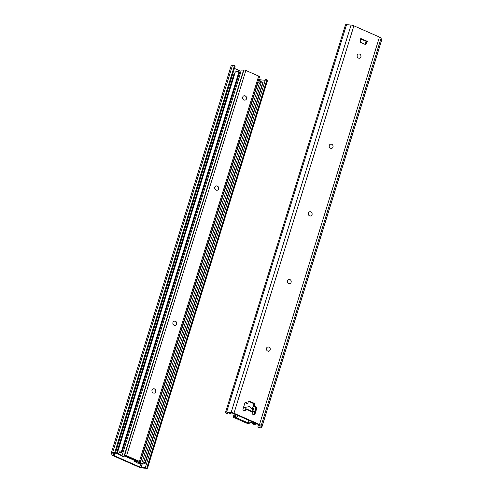 <?xml version="1.0" encoding="UTF-8"?>
<svg xmlns="http://www.w3.org/2000/svg" width="493" height="493" viewBox="0 0 493 493"><rect width="100%" height="100%" fill="white"/><g stroke="black" fill="none" stroke-linecap="round" stroke-linejoin="round"><path stroke-width="0.74" d="M359.65 54.131A2.157 1.923 -109.5 0 1 360.334 57.792A2.157 1.923 -109.5 0 1 357.129 56.381A2.157 1.923 -109.5 0 1 359.65 54.131M258.572 424.578L257.833 426.969L260.242 427.166L259.675 425.299A1.541 0.45 17.2 0 0 258.868 424.701L233.306 413.467A1.541 0.45 17.2 0 0 231.895 413.085L227.384 412.666L227.02 412.746L227.489 413.627L226.04 413.319L225.591 412.512A2.311 0.678 -162.8 0 1 225.547 412.29A2.311 0.678 -162.8 0 1 226.626 412.049L231.137 412.468A3.081 0.9 17.2 0 1 233.972 413.233L353.888 25.833A3.081 0.9 -162.8 0 0 351.059 25.069L346.548 24.65A2.311 0.678 -162.8 0 0 345.47 24.89L225.547 412.29M365.177 44.401L366.7 41.591L360.691 38.947M245.502 408.826L252.564 412.203L252.237 413.263A0.77 0.684 70.5 0 0 252.681 414.256L254 414.835A0.77 0.684 70.5 0 0 254.881 414.422L254.222 414.656A0.77 0.684 -109.5 0 1 254.111 414.878M254.222 414.656L256.181 408.321L256.841 408.087L254.881 414.422M256.841 408.087A0.77 0.684 70.5 0 0 256.403 407.089L255.738 407.323A0.77 0.684 -109.5 0 1 256.181 408.321M255.738 407.323L253.753 406.454L254.302 404.691L254.961 404.457A0.77 0.684 70.5 0 0 254.517 403.459L253.858 403.693A0.77 0.684 -109.5 0 1 254.302 404.691M253.858 403.693L248.564 401.37L249.224 401.136A0.77 0.684 70.5 0 0 248.349 401.548L247.8 403.311L247.141 403.545L245.157 402.67L245.816 402.436A0.77 0.684 70.5 0 0 244.935 402.849L242.975 409.19A0.77 0.684 70.5 0 0 243.419 410.182L244.744 410.768A0.77 0.684 70.5 0 0 245.619 410.355L244.916 410.601M331.74 144.289A2.157 1.923 -109.5 0 1 332.43 147.955A2.157 1.923 -109.5 0 1 329.219 146.544A2.157 1.923 -109.5 0 1 331.74 144.289M310.806 211.91A2.157 1.923 -109.5 0 1 311.496 215.57A2.157 1.923 -109.5 0 1 308.285 214.159A2.157 1.923 -109.5 0 1 310.806 211.91M289.878 279.525A2.157 1.923 -109.5 0 1 290.562 283.192A2.157 1.923 -109.5 0 1 287.357 281.78A2.157 1.923 -109.5 0 1 289.878 279.525M268.944 347.146A2.157 1.923 -109.5 0 1 269.634 350.806A2.157 1.923 -109.5 0 1 266.423 349.401A2.157 1.923 -109.5 0 1 268.944 347.146M245.945 409.295L245.619 410.355M249.224 401.136L254.517 403.459M254.961 404.457L254.419 406.22L256.403 407.089M254.419 406.22L253.753 406.454M252.564 412.203L252.447 411.618M381.557 40.334A2.311 0.678 -162.8 0 0 381.637 40.216A2.311 0.678 -162.8 0 0 381.631 40.075L381.064 38.263A3.081 0.9 -162.8 0 0 379.45 37.067L353.888 25.833M379.45 37.067L259.528 424.467L233.972 413.233M367.359 41.357L365.609 44.586L360.315 42.262L360.747 38.448L367.359 41.357L366.7 41.591M245.816 402.436L247.8 403.311M259.528 424.467A3.081 0.9 17.2 0 1 261.142 425.662L381.064 38.263M257.833 426.969L258.455 427.573L260.44 427.838A2.311 0.678 -162.8 0 0 261.715 427.622A2.311 0.678 -162.8 0 0 261.715 427.48L261.142 425.662M227.778 412.703L227.489 413.627M245.015 410.41L245.754 408.734M253.032 414.41L253.217 414.379A1.541 1.374 70.5 0 0 253.957 411.982L250.53 407.273A1.541 1.374 70.5 0 0 249.144 406.663L243.973 407.588A1.541 1.374 70.5 0 0 243.382 407.871M242.944 409.356A1.541 1.374 70.5 0 0 243.228 409.991L243.345 410.145M252.946 422.1L252.49 423.579A5.213 1.522 -162.8 0 0 255.405 423.185M231.001 413.103L230.718 414.009A5.213 1.522 -162.8 0 1 230.613 413.479A5.213 1.522 -162.8 0 1 231.217 413.023M252.49 423.579L253.088 424.177A6.754 1.978 -162.8 0 0 256.779 423.789M229.233 412.838A6.754 1.978 -162.8 0 0 229.14 413.023A6.754 1.978 -162.8 0 0 229.276 413.707L230.718 414.009M245.317 100.054A2.237 1.99 70.5 0 0 243.825 95.839M138.151 462.44L137.929 463.167L136.499 462.884A5.398 1.578 17.2 0 1 136.351 462.28A5.398 1.578 17.2 0 1 138.194 461.682L125.69 456.185A5.398 1.578 17.2 0 1 125.678 456.247A5.398 1.578 17.2 0 1 122.48 456.721L121.919 456.13A3.858 1.128 17.2 0 0 124.205 455.791A3.858 1.128 17.2 0 0 124.218 455.748A3.858 1.128 -162.8 0 1 124.224 455.705A3.858 1.128 -162.8 0 1 124.6 455.39L243.869 70.105A1.541 0.45 17.2 0 1 245.853 70.45L258.683 76.095A1.541 0.45 17.2 0 1 259.497 76.785L140.228 462.07A1.541 0.45 -162.8 0 0 139.414 461.38L126.584 455.735A1.541 0.45 -162.8 0 0 124.6 455.39M244.004 99.968A2.237 1.99 -109.5 0 1 243.887 95.815A2.237 1.99 -109.5 0 1 245.385 100.03A2.237 1.99 -109.5 0 1 244.004 99.968M217.407 190.212A2.237 1.99 70.5 0 0 215.916 186.003M216.094 190.125A2.237 1.99 -109.5 0 1 215.977 185.972A2.237 1.99 -109.5 0 1 217.475 190.187A2.237 1.99 -109.5 0 1 216.094 190.125M175.545 325.448A2.237 1.99 70.5 0 0 174.054 321.239M174.232 325.362A2.237 1.99 -109.5 0 1 174.115 321.214A2.237 1.99 -109.5 0 1 175.613 325.429A2.237 1.99 -109.5 0 1 174.232 325.362M154.611 393.069A2.237 1.99 70.5 0 0 153.12 388.854M153.298 392.983A2.237 1.99 -109.5 0 1 153.187 388.829A2.237 1.99 -109.5 0 1 154.679 393.044A2.237 1.99 -109.5 0 1 153.298 392.983M121.919 456.13L241.188 70.844A3.858 1.128 -162.8 0 0 243.45 70.561M124.242 455.661L243.48 70.462A3.858 1.128 17.2 0 1 243.493 70.419A3.858 1.128 17.2 0 1 243.869 70.105M137.929 463.167A3.858 1.128 17.2 0 1 137.824 462.736A3.858 1.128 17.2 0 1 139.137 462.311A3.858 1.128 -162.8 0 0 140.08 462.194A1.541 0.45 -162.8 0 0 140.228 462.07M114.931 453.387L114.216 455.698L139.772 466.933L140.641 464.135M234.428 68.422L241.034 71.331M258.77 79.126L259.694 79.533A1.541 0.45 -162.8 0 0 261.105 79.915L265.222 80.297M112.86 453.196L115.245 453.431L235.167 66.031L234.545 65.427L114.622 452.827L112.638 452.562A2.311 0.678 -162.8 0 0 111.363 452.784A2.311 0.678 -162.8 0 0 111.369 452.925L111.936 454.737A3.081 0.9 17.2 0 0 113.55 455.933L139.112 467.167A3.081 0.9 17.2 0 0 141.941 467.931L146.452 468.35A2.311 0.678 -162.8 0 0 147.53 468.11A2.311 0.678 -162.8 0 0 147.493 467.888L147.037 467.081L266.959 79.681L267.409 80.488L147.493 467.888M147.53 468.11L267.452 80.71A2.311 0.678 -162.8 0 0 267.409 80.488M234.545 65.427L232.56 65.162A2.311 0.678 -162.8 0 0 231.285 65.378L111.363 452.784M114.216 455.698A1.541 0.45 17.2 0 1 113.408 455.101L113.975 453.258M112.835 453.283L113.408 455.101M142.249 463.888L141.189 467.315A1.541 0.45 17.2 0 1 139.772 466.933M141.189 467.315L145.7 467.734L146.057 467.654L145.589 466.772L147.037 467.081M266.959 79.681L265.511 79.373L145.589 466.772M115.245 453.431L114.622 452.827M239.037 71.639L121.296 451.995A6.754 1.978 -162.8 0 0 117.476 452.617L235.216 72.261A6.754 1.978 17.2 0 1 239.037 71.639L239.641 72.237L121.9 452.592A5.213 1.522 -162.8 0 0 118.949 453.073A5.213 1.522 -162.8 0 0 118.93 453.227L119.059 452.888M119.016 452.938L118.32 453.837L122.116 455.507M239.851 75.152L238.871 74.72M261.13 82.713A5.213 1.522 17.2 0 1 259.503 82.91L257.888 83.083L140.154 463.438L141.762 463.266A5.213 1.522 -162.8 0 0 143.777 462.693A5.213 1.522 -162.8 0 0 143.673 462.169L261.407 81.813L262.849 82.109A6.754 1.978 17.2 0 1 262.991 82.793L145.25 463.149A6.754 1.978 -162.8 0 0 145.108 462.465L143.673 462.169M125.752 456.068A1.695 0.493 17.2 0 1 126.066 456.198L135.051 460.142A1.695 0.493 17.2 0 1 135.939 460.906A1.695 0.493 17.2 0 1 135.895 460.973L135.464 461.38L136.487 461.83M138.12 462.545L140.154 463.438M117.476 452.617A6.754 1.978 -162.8 0 0 117.451 452.814A3.858 1.128 17.2 0 1 117.433 452.925A3.858 1.128 17.2 0 1 116.668 453.326L121.968 455.97M125.518 456.481L134.386 460.376L134.034 460.856A1.541 0.45 -162.8 0 0 133.991 460.924A1.541 0.45 -162.8 0 0 134.805 461.614L136.345 462.292L136.82 460.764M137.978 463.007L141.269 464.141A3.858 1.128 17.2 0 1 142.643 463.888A6.754 1.978 -162.8 0 0 145.25 463.149M234.335 73.198L234.409 72.97A3.858 1.128 -162.8 0 0 235.069 72.724M262.849 82.109L145.108 462.465M121.296 451.995L121.9 452.592M237.293 415.217L237.022 416.104A5.398 1.578 17.2 0 1 237.164 416.708A5.398 1.578 17.2 0 1 235.327 417.312L247.825 422.803A5.398 1.578 17.2 0 1 247.837 422.748A5.398 1.578 17.2 0 1 251.036 422.267L251.313 421.379M248.484 420.141L247.825 422.803M235.956 414.631L235.586 415.821A3.858 1.128 17.2 0 1 235.691 416.252A3.858 1.128 17.2 0 1 234.378 416.684A3.858 1.128 -162.8 0 0 233.435 416.795A1.541 0.45 -162.8 0 0 233.288 416.924A1.541 0.45 -162.8 0 0 234.101 417.614L246.931 423.253A1.541 0.45 -162.8 0 0 248.916 423.604A3.858 1.128 -162.8 0 0 249.292 423.29A3.858 1.128 -162.8 0 0 249.304 423.247A3.858 1.128 17.2 0 1 249.31 423.204A3.858 1.128 17.2 0 1 251.596 422.865L251.036 422.267M251.966 421.669L251.596 422.865M235.586 415.821L237.022 416.104M381.631 40.075L261.715 427.48M351.059 25.069L231.137 412.468M346.548 24.65L226.626 412.049M260.051 426.494L259.817 427.234M255.941 407.458L254.277 412.826M253.92 413.984L253.698 414.705M253.008 410.675L254.246 406.67M366.287 41.412L365.615 43.594M254.092 403.859L252.287 409.683M252.151 409.498L253.938 403.736M365.171 44.395L366.12 41.338M245.853 70.45L126.584 455.735M139.414 461.38L258.683 76.095M258.646 82.923L259.694 79.533M232.56 65.162L112.638 452.562M261.105 79.915L260.181 82.91M145.854 467.235L145.7 467.734M259.503 82.91L141.762 463.266M134.207 460.302L134.034 460.856M234.409 72.97L116.668 453.326M247.837 422.748L248.626 420.202L247.862 422.692M234.329 413.917L233.435 416.795M235.124 414.268L234.378 416.684M252.539 411.618L245.927 408.709M381.637 40.216L261.715 427.622M253.408 414.33L253.094 414.44M243.776 407.643L243.413 407.773M243.493 70.419L124.224 455.705M136.086 460.437L135.939 460.906M134.188 460.289L133.991 460.924M234.255 73.05L116.514 453.406M237.589 415.346L237.164 416.708M234.23 413.873L233.288 416.924"/></g></svg>
